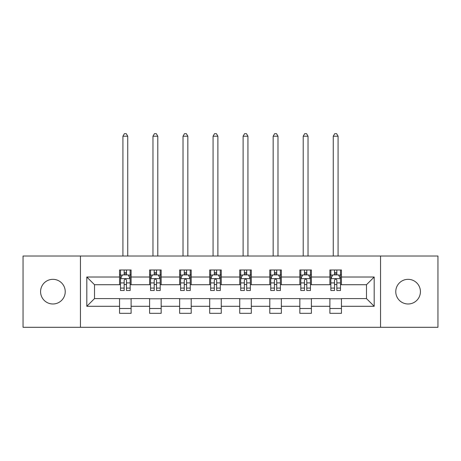<?xml version="1.0" encoding="UTF-8"?>
<svg xmlns="http://www.w3.org/2000/svg" width="461" height="461" viewBox="0 0 461 461"><rect width="100%" height="100%" fill="white"/><g stroke="black" fill="none" stroke-linecap="round" stroke-linejoin="round"><path stroke-width="0.69" d="M408.094 279.331A12.326 12.326 0 0 0 395.769 291.657A12.326 12.326 0 0 0 408.094 303.983A12.326 12.326 0 0 0 420.42 291.657A12.326 12.326 0 0 0 408.094 279.331M52.906 279.331A12.326 12.326 0 0 0 40.58 291.657A12.326 12.326 0 0 0 52.906 303.983A12.326 12.326 0 0 0 65.232 291.657A12.326 12.326 0 0 0 52.906 279.331M380.55 327.293L437.95 327.293L437.95 256.022L380.55 256.022L380.55 327.293L80.45 327.293L80.45 256.022L23.05 256.022L23.05 327.293L80.45 327.293M380.55 256.022L80.45 256.022M341.445 277.015L341.445 269.985L329.892 269.985L329.892 277.015L311.4 277.015L311.4 269.985L299.84 269.985L299.84 277.015L281.354 277.015L281.354 269.985L269.794 269.985L269.794 277.015L251.303 277.015L251.303 269.985L239.743 269.985L239.743 277.015L221.257 277.015L221.257 269.985L209.697 269.985L209.697 277.015L191.206 277.015L191.206 269.985L179.646 269.985L179.646 277.015L161.16 277.015L161.16 269.985L149.6 269.985L149.6 277.015L131.108 277.015L131.108 269.985L119.555 269.985L119.555 277.015L86.806 277.015L86.806 306.294L94.511 298.59L119.555 298.59L119.555 313.324L131.108 313.324L131.108 298.59L149.6 298.59L149.6 313.324L161.16 313.324L161.16 298.59L179.646 298.59L179.646 313.324L191.206 313.324L191.206 298.59L209.697 298.59L209.697 313.324L221.257 313.324L221.257 298.59L239.743 298.59L239.743 313.324L251.303 313.324L251.303 298.59L269.794 298.59L269.794 313.324L281.354 313.324L281.354 298.59L299.84 298.59L299.84 313.324L311.4 313.324L311.4 298.59L329.892 298.59L329.892 313.324L341.445 313.324L341.445 298.59L366.489 298.59L366.489 284.719L341.445 284.719L341.445 277.015L374.194 277.015L374.194 306.294L341.445 306.294M329.892 306.294L311.4 306.294M299.84 306.294L281.354 306.294M269.794 306.294L251.303 306.294M239.743 306.294L221.257 306.294M209.697 306.294L191.206 306.294M179.646 306.294L161.16 306.294M149.6 306.294L131.108 306.294M119.555 306.294L86.806 306.294M329.892 277.015L329.892 284.719L311.4 284.719L311.4 277.015M299.84 277.015L299.84 284.719L281.354 284.719L281.354 277.015M269.794 277.015L269.794 284.719L251.303 284.719L251.303 277.015M239.743 277.015L239.743 284.719L221.257 284.719L221.257 277.015M209.697 277.015L209.697 284.719L191.206 284.719L191.206 277.015M179.646 277.015L179.646 284.719L161.16 284.719L161.16 277.015M149.6 277.015L149.6 284.719L131.108 284.719L131.108 277.015M119.555 277.015L119.555 284.719L94.511 284.719L86.806 277.015M94.511 284.719L94.511 298.59M374.194 306.294L366.489 298.59M366.489 284.719L374.194 277.015M119.555 274.802L120.517 274.802M124.176 274.802L126.487 274.802M130.146 274.802L131.108 274.802M119.555 284.529L120.517 284.529M124.176 284.529L126.487 284.529M130.146 284.529L131.108 284.529M119.555 298.786L131.108 298.786M119.555 308.513L131.108 308.513M149.6 298.786L161.16 298.786M149.6 308.513L161.16 308.513M149.6 274.802L150.563 274.802M154.222 274.802L156.533 274.802M160.192 274.802L161.16 274.802M149.6 284.529L150.563 284.529M154.222 284.529L156.533 284.529M160.192 284.529L161.16 284.529M179.646 298.786L191.206 298.786M179.646 308.513L191.206 308.513M179.646 274.802L180.614 274.802M184.273 274.802L186.584 274.802M190.243 274.802L191.206 274.802M179.646 284.529L180.614 284.529M184.273 284.529L186.584 284.529M190.243 284.529L191.206 284.529M209.697 298.786L221.257 298.786M209.697 308.513L221.257 308.513M209.697 274.802L210.66 274.802M214.319 274.802L216.63 274.802M220.289 274.802L221.257 274.802M209.697 284.529L210.66 284.529M214.319 284.529L216.63 284.529M220.289 284.529L221.257 284.529M239.743 298.786L251.303 298.786M239.743 308.513L251.303 308.513M239.743 274.802L240.711 274.802M244.37 274.802L246.681 274.802M250.34 274.802L251.303 274.802M239.743 284.529L240.711 284.529M244.37 284.529L246.681 284.529M250.34 284.529L251.303 284.529M269.794 298.786L281.354 298.786M269.794 308.513L281.354 308.513M269.794 274.802L270.757 274.802M274.416 274.802L276.727 274.802M280.386 274.802L281.354 274.802M269.794 284.529L270.757 284.529M274.416 284.529L276.727 284.529M280.386 284.529L281.354 284.529M299.84 298.786L311.4 298.786M299.84 308.513L311.4 308.513M299.84 274.802L300.808 274.802M304.467 274.802L306.778 274.802M310.437 274.802L311.4 274.802M299.84 284.529L300.808 284.529M304.467 284.529L306.778 284.529M310.437 284.529L311.4 284.529M329.892 298.786L341.445 298.786M329.892 308.513L341.445 308.513M329.892 274.802L330.854 274.802M334.513 274.802L336.824 274.802M340.483 274.802L341.445 274.802M329.892 284.529L330.854 284.529M334.513 284.529L336.824 284.529M340.483 284.529L341.445 284.529M126.487 272.491L124.176 272.491M130.146 288.085L126.487 288.085L126.487 290.499L130.146 290.499L130.146 278.749L128.221 274.9L122.442 274.9L120.517 278.749L120.517 290.499L124.176 290.499L124.176 288.085L120.517 288.085M120.517 278.749L120.517 269.985M130.146 278.749L130.146 269.985M124.176 274.9L124.176 269.985M126.487 269.985L126.487 274.9M126.487 288.085L126.487 280.196C125.715 278.709 124.948 278.709 124.176 280.196L124.176 288.085M127.737 256.022L127.737 136.214L122.92 136.214L122.92 256.022M122.92 136.214L124.366 133.707L126.291 133.707L127.737 136.214M156.533 272.491L154.222 272.491M160.192 288.085L156.533 288.085L156.533 290.499L160.192 290.499L160.192 278.749L158.267 274.9L152.487 274.9L150.563 278.749L150.563 290.499L154.222 290.499L154.222 288.085L150.563 288.085M150.563 278.749L150.563 269.985M160.192 278.749L160.192 269.985M154.222 274.9L154.222 269.985M156.533 269.985L156.533 274.9M156.533 288.085L156.533 280.196C155.766 278.709 154.994 278.709 154.222 280.196L154.222 288.085M157.789 256.022L157.789 136.214L152.971 136.214L152.971 256.022M152.971 136.214L154.418 133.707L156.342 133.707L157.789 136.214M186.584 272.491L184.273 272.491M190.243 288.085L186.584 288.085L186.584 290.499L190.243 290.499L190.243 278.749L188.319 274.9L182.539 274.9L180.614 278.749L180.614 290.499L184.273 290.499L184.273 288.085L180.614 288.085M180.614 278.749L180.614 269.985M190.243 278.749L190.243 269.985M184.273 274.9L184.273 269.985M186.584 269.985L186.584 274.9M186.584 288.085L186.584 280.196C185.812 278.709 185.045 278.709 184.273 280.196L184.273 288.085M187.834 256.022L187.834 136.214L183.017 136.214L183.017 256.022M183.017 136.214L184.463 133.707L186.388 133.707L187.834 136.214M216.63 272.491L214.319 272.491M220.289 288.085L216.63 288.085L216.63 290.499L220.289 290.499L220.289 278.749L218.364 274.9L212.584 274.9L210.66 278.749L210.66 290.499L214.319 290.499L214.319 288.085L210.66 288.085M210.66 278.749L210.66 269.985M220.289 278.749L220.289 269.985M214.319 274.9L214.319 269.985M216.63 269.985L216.63 274.9M216.63 288.085L216.63 280.196C215.863 278.709 215.091 278.709 214.319 280.196L214.319 288.085M217.886 256.022L217.886 136.214L213.068 136.214L213.068 256.022M213.068 136.214L214.515 133.707L216.44 133.707L217.886 136.214M246.681 272.491L244.37 272.491M250.34 288.085L246.681 288.085L246.681 290.499L250.34 290.499L250.34 278.749L248.416 274.9L242.636 274.9L240.711 278.749L240.711 290.499L244.37 290.499L244.37 288.085L240.711 288.085M240.711 278.749L240.711 269.985M250.34 278.749L250.34 269.985M244.37 274.9L244.37 269.985M246.681 269.985L246.681 274.9M246.681 288.085L246.681 280.196C245.909 278.709 245.143 278.709 244.37 280.196L244.37 288.085M247.932 256.022L247.932 136.214L243.114 136.214L243.114 256.022M243.114 136.214L244.56 133.707L246.485 133.707L247.932 136.214M276.727 272.491L274.416 272.491M280.386 288.085L276.727 288.085L276.727 290.499L280.386 290.499L280.386 278.749L278.461 274.9L272.682 274.9L270.757 278.749L270.757 290.499L274.416 290.499L274.416 288.085L270.757 288.085M270.757 278.749L270.757 269.985M280.386 278.749L280.386 269.985M274.416 274.9L274.416 269.985M276.727 269.985L276.727 274.9M276.727 288.085L276.727 280.196C275.96 278.709 275.188 278.709 274.416 280.196L274.416 288.085M277.983 256.022L277.983 136.214L273.166 136.214L273.166 256.022M273.166 136.214L274.612 133.707L276.537 133.707L277.983 136.214M306.778 272.491L304.467 272.491M310.437 288.085L306.778 288.085L306.778 290.499L310.437 290.499L310.437 278.749L308.513 274.9L302.733 274.9L300.808 278.749L300.808 290.499L304.467 290.499L304.467 288.085L300.808 288.085M300.808 278.749L300.808 269.985M310.437 278.749L310.437 269.985M304.467 274.9L304.467 269.985M306.778 269.985L306.778 274.9M306.778 288.085L306.778 280.196C306.006 278.709 305.24 278.709 304.467 280.196L304.467 288.085M308.029 256.022L308.029 136.214L303.211 136.214L303.211 256.022M303.211 136.214L304.658 133.707L306.582 133.707L308.029 136.214M336.824 272.491L334.513 272.491M340.483 288.085L336.824 288.085L336.824 290.499L340.483 290.499L340.483 278.749L338.558 274.9L332.779 274.9L330.854 278.749L330.854 290.499L334.513 290.499L334.513 288.085L330.854 288.085M330.854 278.749L330.854 269.985M340.483 278.749L340.483 269.985M334.513 274.9L334.513 269.985M336.824 269.985L336.824 274.9M336.824 288.085L336.824 280.196C336.057 278.709 335.285 278.709 334.513 280.196L334.513 288.085M338.08 256.022L338.08 136.214L333.263 136.214L333.263 256.022M333.263 136.214L334.709 133.707L336.634 133.707L338.08 136.214M130.1 278.657L120.563 278.657M120.517 275.131L122.326 275.131M128.337 275.131L130.146 275.131M124.176 282.921L120.517 282.921M130.146 282.921L126.487 282.921M126.487 273.719L124.176 273.719M160.146 278.657L150.609 278.657M150.563 275.131L152.372 275.131M158.382 275.131L160.192 275.131M154.222 282.921L150.563 282.921M160.192 282.921L156.533 282.921M156.533 273.719L154.222 273.719M190.197 278.657L180.66 278.657M180.614 275.131L182.423 275.131M188.434 275.131L190.243 275.131M184.273 282.921L180.614 282.921M190.243 282.921L186.584 282.921M186.584 273.719L184.273 273.719M220.243 278.657L210.706 278.657M210.66 275.131L212.469 275.131M218.479 275.131L220.289 275.131M214.319 282.921L210.66 282.921M220.289 282.921L216.63 282.921M216.63 273.719L214.319 273.719M250.294 278.657L240.757 278.657M240.711 275.131L242.521 275.131M248.531 275.131L250.34 275.131M244.37 282.921L240.711 282.921M250.34 282.921L246.681 282.921M246.681 273.719L244.37 273.719M280.34 278.657L270.803 278.657M270.757 275.131L272.566 275.131M278.577 275.131L280.386 275.131M274.416 282.921L270.757 282.921M280.386 282.921L276.727 282.921M276.727 273.719L274.416 273.719M310.391 278.657L300.854 278.657M300.808 275.131L302.618 275.131M308.628 275.131L310.437 275.131M304.467 282.921L300.808 282.921M310.437 282.921L306.778 282.921M306.778 273.719L304.467 273.719M340.437 278.657L330.9 278.657M330.854 275.131L332.663 275.131M338.674 275.131L340.483 275.131M334.513 282.921L330.854 282.921M340.483 282.921L336.824 282.921M336.824 273.719L334.513 273.719"/></g></svg>
